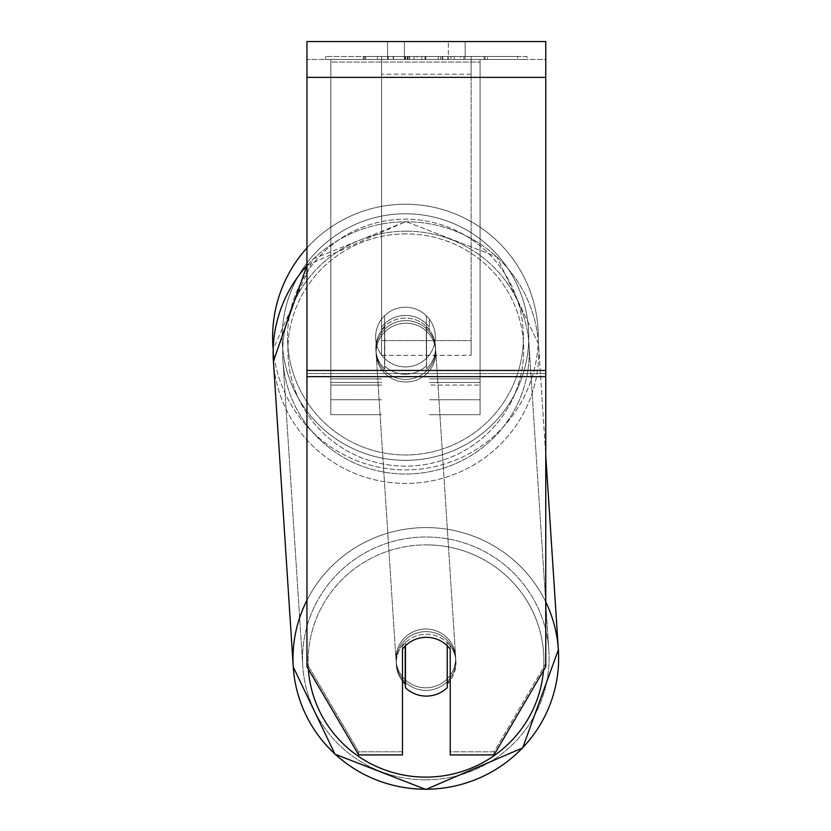<?xml version="1.0" encoding="UTF-8"?>
<svg xmlns="http://www.w3.org/2000/svg" width="831" height="831" viewBox="0 0 831 831"><rect width="100%" height="100%" fill="white"/><g stroke="black" fill="none" stroke-linecap="round" stroke-linejoin="round"><path stroke-width="0.62" stroke-dasharray="4.16 3.12" d="M381.585 327.185A29.854 29.397 0 0 1 429.347 327.185L429.347 319.156A29.854 29.854 0 0 0 381.585 319.156L381.585 329.782A29.854 29.397 0 0 1 429.347 329.782L429.347 319.156A29.854 29.854 0 0 0 381.585 319.156L381.585 329.782A29.854 29.397 180 0 1 429.347 329.782L429.347 319.156A29.854 29.854 0 0 0 381.585 319.156L381.585 327.185A29.854 29.397 180 0 1 405.466 315.427A29.854 29.397 -3.7 0 1 426.355 323.789L426.563 326.895A29.854 29.397 -3.7 0 1 426.563 368.891L426.355 365.775A29.854 29.397 -3.7 0 1 384.566 365.858L384.774 368.964A29.854 29.397 -3.7 0 1 384.774 326.978L384.566 323.872A29.854 29.397 -3.7 0 1 405.466 315.427A29.854 29.397 180 0 1 429.347 327.185L429.347 319.156A29.854 29.854 0 0 0 381.585 319.156L381.585 327.185M480.089 62.055L480.089 414.679L480.089 59.458L480.089 414.679L480.089 59.458L480.089 62.055L330.831 62.055L330.831 414.679L330.831 59.458L330.831 399.753L330.831 59.458L330.831 399.753L330.831 59.458L330.831 62.055L480.089 62.055L480.089 385.085L429.347 385.085L480.089 385.085L480.089 382.489L480.089 399.753L480.089 59.458L330.831 59.458L330.831 414.679L330.831 59.458L480.089 59.458L330.831 59.458L480.089 59.458L480.089 399.753L480.089 62.055M425.981 631.602A29.854 29.397 -3.7 0 1 455.772 659.066A29.854 29.397 -3.7 0 1 425.981 690.395A29.854 29.397 -3.7 0 1 396.2 662.93A29.854 29.397 -3.7 0 1 425.981 631.602A29.854 29.397 176.3 0 1 455.772 659.066A29.854 29.397 176.3 0 1 425.981 690.395A29.854 29.397 176.3 0 1 396.2 662.93A29.854 29.397 176.3 0 1 425.981 631.602M402.474 681.056A29.854 29.397 -3.7 0 1 405.227 642.114L405.455 645.729A29.854 29.397 176.3 0 1 426.355 637.304A29.854 29.397 -3.7 0 1 447.255 645.666L447.255 645.718M415.78 639.226A29.854 29.397 -3.7 0 1 426.355 637.304A29.854 29.397 180 0 1 450.236 649.084L450.236 645.967A29.854 29.397 180 0 0 402.474 645.967L402.474 751.806L358.66 751.806L306.951 663.605L306.951 666.722L306.951 41.55L306.951 59.458L306.951 41.55L545.759 41.55L545.759 59.458L306.951 59.458L306.951 77.366L306.951 59.458L545.759 59.458L545.759 41.55L545.759 370.449L545.759 77.366L306.951 77.366L306.951 370.449L306.951 77.366L545.759 77.366L306.951 77.366M405.227 645.957L405.227 642.114A29.854 29.397 176.3 0 0 396.335 665.008L396.2 662.93L396.335 665.008A29.854 29.397 176.3 0 0 405.227 684.11L405.466 687.736A29.854 29.397 176.3 0 0 447.255 687.653L447.016 642.041A29.854 29.397 176.3 0 1 455.907 661.133A29.854 29.397 -3.7 0 0 447.016 642.041L447.016 684.027A29.854 29.397 -3.7 0 0 447.255 683.788M545.759 77.366L545.759 666.722L494.061 754.912L450.236 754.912L450.236 751.806L494.061 751.806L494.061 754.912L494.061 751.806L545.759 663.605L545.759 666.722L545.759 373.555L545.759 663.605L494.061 751.806L450.236 751.806L450.236 645.967A29.854 29.397 0 0 0 402.474 645.967L402.474 649.084A29.854 29.397 180 0 1 426.355 637.325A29.854 29.397 176.3 0 1 447.255 645.666L447.016 684.027A29.854 29.397 176.3 0 0 455.907 661.133L455.772 659.066L455.907 661.133A29.854 29.397 -3.7 0 1 450.236 680.34M405.798 320.61A29.854 29.397 -3.7 0 1 435.589 348.075A29.854 29.397 -3.7 0 1 405.798 379.403A29.854 29.397 -3.7 0 1 376.007 351.939A29.854 29.397 -3.7 0 1 405.798 320.61A29.854 29.397 176.3 0 1 435.589 348.075A29.854 29.397 176.3 0 1 405.798 379.403A29.854 29.397 176.3 0 1 376.007 351.939A29.854 29.397 176.3 0 1 405.798 320.61M384.566 323.872L384.566 365.858A29.854 29.397 176.3 0 0 426.355 365.775L426.355 323.789A29.854 29.397 176.3 0 0 384.566 323.872L384.774 368.964L384.566 323.872M426.563 326.895L426.563 368.891A29.854 29.397 176.3 0 0 435.454 345.997L435.589 348.075L435.454 345.997A29.854 29.397 176.3 0 0 426.563 326.895L426.563 368.891L426.563 326.895M405.964 382A29.854 29.397 -3.7 0 1 376.183 354.536A29.854 29.397 -3.7 0 1 405.964 323.197A29.854 29.397 -3.7 0 1 435.756 350.661A29.854 29.397 -3.7 0 1 405.964 382A29.854 29.397 176.3 0 1 376.183 354.536A29.854 29.397 176.3 0 1 405.964 323.197A29.854 29.397 176.3 0 1 435.756 350.661A29.854 29.397 176.3 0 1 405.964 382M425.815 687.808A29.854 29.397 -3.7 0 1 396.034 660.344A29.854 29.397 -3.7 0 1 425.815 629.005A29.854 29.397 -3.7 0 1 455.606 656.469A29.854 29.397 -3.7 0 1 425.815 687.808A29.854 29.397 176.3 0 1 396.034 660.344A29.854 29.397 176.3 0 1 425.815 629.005A29.854 29.397 176.3 0 1 455.606 656.469A29.854 29.397 176.3 0 1 425.815 687.808M425.815 779.821A123.279 121.399 -3.7 0 1 302.796 666.389A123.279 121.399 -3.7 0 1 425.815 536.992A123.279 121.399 -3.7 0 1 548.844 650.424A123.279 121.399 -3.7 0 1 425.815 779.821A123.279 121.399 176.3 0 1 302.796 666.389A123.279 121.399 176.3 0 1 425.815 536.992A123.279 121.399 176.3 0 1 548.844 650.424A123.279 121.399 176.3 0 1 425.815 779.821M405.964 231.184A123.279 121.399 -3.7 0 1 528.994 344.616A123.279 121.399 -3.7 0 1 405.964 474.013A123.279 121.399 -3.7 0 1 282.945 360.581A123.279 121.399 -3.7 0 1 405.964 231.184A123.279 121.399 176.3 0 1 528.994 344.616A123.279 121.399 176.3 0 1 405.964 474.013A123.279 121.399 176.3 0 1 282.945 360.581A123.279 121.399 176.3 0 1 405.964 231.184M527.041 56.477L325.679 56.477L527.041 56.477L527.041 59.458L325.679 59.458L527.041 59.458M325.679 56.477L325.679 59.458M417.037 59.458L485.096 59.458L417.037 59.458L417.037 56.477L365.692 56.477L365.692 59.458L485.096 59.458L365.588 59.458L485.096 59.458L365.692 59.458L365.692 56.477L450.984 56.477L450.984 59.458L450.984 56.477L485.096 56.477L485.096 59.458L485.096 56.477L365.588 56.477L365.588 59.458L365.588 56.477L485.096 56.477L485.096 59.458L485.096 56.477L463.906 56.477L463.906 59.458L463.906 56.477L485.096 56.477L485.096 59.458L485.096 56.477L365.692 56.477L365.692 59.458L365.692 56.477L485.096 56.477L485.096 59.458L485.096 56.477L417.037 56.477M448.325 59.458L387.547 59.458L465.163 59.458L448.325 59.458L448.325 41.55L465.163 41.55L387.547 41.55L465.163 41.55L448.325 41.55L448.325 59.458M387.547 59.458L404.385 59.458L387.547 59.458L387.547 41.55L387.547 59.458M471.135 59.458L381.585 59.458L517.661 59.458L381.585 59.458L381.585 56.477L381.585 355.325L381.585 59.458L471.135 59.458L471.135 56.477L471.135 59.458L471.135 56.477L381.585 56.477L471.135 56.477L471.135 59.458L471.135 56.477L517.661 56.477L517.661 59.458L517.661 56.477L381.585 56.477L471.135 56.477L471.135 340.596L381.585 340.596L381.585 59.458L381.585 74.198L471.135 74.198L471.135 59.458L471.135 355.325L381.585 355.325L381.585 74.198L471.135 74.198L471.135 59.458M460.54 59.458L363.303 59.458L460.54 59.458L460.54 56.477L487.485 56.477L487.485 59.458M404.385 59.458L404.385 41.55L404.385 59.458M306.951 373.555L306.951 663.605L306.951 373.555L545.759 373.555L306.951 373.555M358.66 754.912L358.66 751.806L358.66 754.912L306.951 666.722L306.951 663.605L358.66 751.806L402.474 751.806L402.474 754.912L358.66 754.912M450.236 645.967L450.236 649.084L450.236 645.967M402.474 645.967L402.474 649.084L402.474 645.967M405.289 56.477L484.099 56.477L364.435 56.477L405.289 56.477L405.289 59.458L484.099 59.458L405.289 59.458M377.43 56.477L377.43 59.458M364.435 56.477L364.435 59.458L364.435 56.477M484.099 56.477L484.099 59.458L447.857 59.458L484.099 59.458L484.099 56.477M447.857 56.477L447.857 59.458L447.857 56.477M442.383 56.477L442.383 59.458M517.661 56.477L471.135 56.477L517.661 56.477M404.583 56.477L438.311 56.477L404.583 56.477L404.583 59.458L438.311 59.458L404.583 59.458M438.311 56.477L438.311 59.458L438.311 56.477M409.195 56.477L425.057 56.477L409.195 56.477L409.195 59.458L393.499 59.458L425.057 59.458L409.195 59.458M487.485 56.477L363.303 56.477L407.491 56.477L393.499 56.477L393.499 59.458M393.499 56.477L425.057 56.477L425.057 59.458L425.057 56.477L457.299 56.477L457.299 59.458M440.752 56.477L485.096 56.477L440.752 56.477L440.752 59.458M454.225 56.477L454.225 59.458M485.096 56.477L485.096 59.458L485.096 56.477M414.139 56.477L365.692 56.477L365.692 59.458L365.692 56.477L414.139 56.477L414.139 59.458M363.303 56.477L363.303 59.458M388.212 56.477L388.212 59.458M407.491 56.477L407.491 59.458M457.299 56.477L442.798 56.477L442.798 59.458M442.798 56.477L460.54 56.477M407.689 59.458L393.156 59.458L421.878 59.458L407.689 59.458L407.689 56.477L393.156 56.477L393.156 59.458L393.156 56.477L421.878 56.477L421.878 59.458L421.878 56.477L407.689 56.477M480.089 59.458L330.831 59.458L480.089 59.458M306.951 247.96A132.835 132.835 0 0 1 538.301 337.074A132.835 132.835 0 0 0 405.466 204.239A132.835 132.835 0 0 0 272.63 337.074A132.835 132.835 0 0 0 405.466 469.91A132.835 132.835 0 0 0 538.301 337.074A132.835 132.835 0 0 1 411.563 469.764A132.835 132.835 0 0 1 273.191 349.269L313.349 258.825L405.933 221.555L496.793 256.821L538.519 343.992A132.835 130.81 -3.7 0 1 405.964 483.413A132.835 130.81 -3.7 0 1 273.409 361.205A132.835 130.81 176.3 0 1 405.964 221.784A132.835 130.81 -3.7 0 1 538.519 343.992A132.835 130.81 176.3 0 1 405.964 483.413A132.835 130.81 176.3 0 1 273.409 361.205L293.26 667.013A132.835 130.81 -3.7 0 0 425.815 789.221A132.835 130.81 176.3 0 0 425.877 789.221M435.309 337.074A29.854 29.854 0 0 1 405.466 366.918A29.854 29.854 0 0 1 375.612 337.074A29.854 29.854 0 0 1 405.466 307.221A29.854 29.854 0 0 1 426.355 358.39A29.854 29.854 0 0 1 375.612 337.074A29.854 29.854 0 0 1 426.355 315.749L426.355 358.39A29.854 29.854 0 0 1 384.566 358.39L384.566 315.749A29.854 29.854 0 0 1 435.309 337.074A29.854 29.854 0 0 1 405.466 366.918A29.854 29.854 0 0 1 375.612 337.074A29.854 29.854 0 0 1 405.466 307.221A29.854 29.854 0 0 1 426.355 358.39L426.355 315.749A29.854 29.854 0 0 1 405.466 366.918A29.854 29.854 0 0 1 384.566 315.749L384.566 358.39A29.854 29.854 0 0 1 405.466 307.221A29.854 29.854 0 0 1 435.309 337.074A29.854 29.854 0 0 1 405.466 366.918A29.854 29.854 0 0 1 375.612 337.074A29.854 29.854 0 0 1 405.466 307.221A29.854 29.854 0 0 1 435.309 337.074M426.355 315.749L426.355 358.39L426.355 315.749M384.566 358.39L384.566 315.749L384.566 358.39M282.176 337.074A123.279 123.279 0 0 1 405.466 213.785A123.279 123.279 0 0 1 528.745 337.074A123.279 123.279 0 0 1 405.466 460.353A123.279 123.279 0 0 1 282.176 337.074A123.279 123.279 0 0 1 405.466 213.785A123.279 123.279 0 0 1 528.745 337.074A123.279 123.279 0 0 1 405.466 460.353A123.279 123.279 0 0 1 282.176 337.074M405.466 687.736L405.227 642.114L405.227 684.11M384.774 368.964A29.854 29.397 176.3 0 1 384.774 326.978L384.774 368.964M471.135 355.325L471.135 74.198L471.135 355.325L381.585 355.325L381.585 340.596L471.135 340.596L471.135 355.325M381.585 385.085L330.831 385.085L381.585 385.085M381.585 378.863L330.831 378.863L381.585 378.863M381.585 382.489L330.831 382.489L381.585 382.489M480.089 378.863L429.347 378.863L480.089 378.863M480.089 382.489L429.347 382.489L480.089 382.489M545.759 601.966A132.835 130.81 176.3 0 0 425.815 527.592A132.835 130.81 176.3 0 0 306.951 600.252M308.353 669.111A117.909 116.111 -3.7 0 1 425.981 544.876A117.909 116.111 -3.7 0 1 543.464 670.638M306.951 265.588A132.835 130.81 -3.7 0 1 405.964 221.784A132.835 130.81 176.3 0 1 538.519 343.992L545.759 455.481M405.798 233.885A117.909 116.111 176.3 0 0 287.9 350.235A117.909 116.111 176.3 0 0 405.798 466.129A117.909 116.111 176.3 0 0 523.696 349.778A117.909 116.111 176.3 0 0 405.798 233.885A117.909 116.111 -3.7 0 0 287.9 350.235A117.909 116.111 -3.7 0 0 405.798 466.129A117.909 116.111 -3.7 0 0 523.696 349.778A117.909 116.111 -3.7 0 0 405.798 233.885M545.759 370.449L306.951 370.449M545.759 376.661L306.951 376.661M405.632 56.477L405.632 59.458M408 56.477L408 59.458M407.657 56.477L407.657 59.458M409.538 56.477L409.538 59.458M425.742 56.477L425.742 59.458M425.399 56.477L425.399 59.458L425.399 56.477M425.057 56.477L425.057 59.458M407.335 56.477L407.335 59.458M523.374 337.074A117.909 117.909 0 0 1 405.466 454.983A117.909 117.909 0 0 1 287.547 337.074A117.909 117.909 0 0 0 405.466 454.983A117.909 117.909 0 0 0 523.374 337.074A117.909 117.909 0 0 0 405.466 219.166A117.909 117.909 0 0 0 287.547 337.074A117.909 117.909 0 0 1 405.466 219.166A117.909 117.909 0 0 1 523.374 337.074M425.815 789.221A132.835 130.81 -3.7 0 0 558.37 649.8A132.835 130.81 -3.7 0 0 425.815 527.592A132.835 130.81 -3.7 0 0 293.26 667.013M425.981 544.876A117.909 116.111 176.3 0 1 543.89 660.77A117.909 116.111 176.3 0 1 425.981 777.12A117.909 116.111 176.3 0 1 308.083 661.227A117.909 116.111 176.3 0 1 425.981 544.876M330.831 414.679L381.585 414.679L330.831 414.679M381.585 399.753L330.831 399.753L381.585 399.753M429.347 414.679L480.089 414.679L429.347 414.679M480.089 399.753L429.347 399.753L480.089 399.753M306.951 265.421L405.933 221.555L496.803 256.821L538.519 343.992L558.37 649.8M376.007 351.939L375.872 349.872L376.007 351.939M376.183 354.536L396.034 660.344L376.183 354.536M435.756 350.661L455.606 656.469L435.756 350.661M528.994 344.616L548.844 650.424L528.994 344.616M282.945 360.581L302.796 666.389L282.945 360.581M465.163 41.55L465.163 59.458L465.163 41.55"/><path stroke-width="1.25" d="M447.255 645.718L447.255 687.653A29.854 29.397 -3.7 0 1 405.466 687.736L405.455 645.729A29.854 29.397 -3.7 0 1 415.78 639.226M402.474 681.056A29.854 29.397 -3.7 0 0 405.227 684.11L405.466 687.736M450.236 680.34A29.854 29.397 -3.7 0 1 447.255 683.788M405.227 684.11L405.227 645.957M545.759 376.661L545.759 41.55L306.951 41.55L306.951 666.722L358.66 754.912L402.474 754.912L402.474 649.084A29.854 29.397 0 0 1 450.236 649.084L450.236 754.912L494.061 754.912L545.759 666.722L545.759 376.661L306.951 376.661M306.951 265.588A132.835 130.81 -3.7 0 0 273.409 361.205L273.191 349.269A132.835 132.835 0 0 1 306.951 247.96M306.951 600.252A132.835 130.81 176.3 0 0 293.26 667.013A132.835 130.81 176.3 0 0 425.815 789.221M543.464 670.638A117.909 116.111 -3.7 0 1 425.981 777.12A117.909 116.111 -3.7 0 1 308.353 669.111M425.877 789.221A132.835 130.81 176.3 0 0 558.37 649.8A132.835 130.81 176.3 0 0 545.759 601.966M545.759 77.366L306.951 77.366M545.759 370.449L306.951 370.449M293.26 667.013L334.986 754.184L425.846 789.45L522.668 747.921L558.37 649.8L522.668 747.921L425.846 789.45L334.986 754.174L293.26 667.013L273.409 361.205L306.951 265.421M545.759 455.481L558.37 649.8"/></g></svg>

